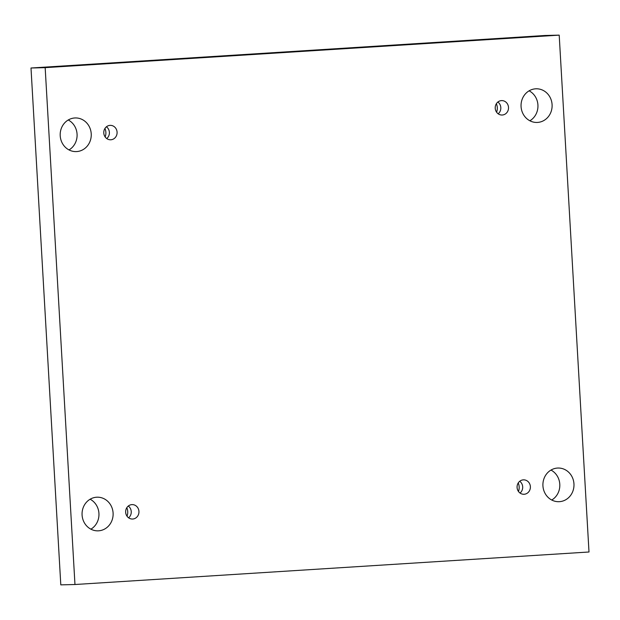 <?xml version="1.0" encoding="UTF-8"?>
<svg xmlns="http://www.w3.org/2000/svg" width="620" height="620" viewBox="0 0 620 620"><rect width="100%" height="100%" fill="white"/><g stroke="black" fill="none" stroke-linecap="round" stroke-linejoin="round"><path stroke-width="0.93" d="M74.966 584.513L60.799 584.869L31 68.006L545.034 35.487L559.201 35.131L589 551.994L74.966 584.513L45.167 67.65L559.201 35.131M518.46 491.443A10.416 9.618 88.5 0 0 518.243 482.957M127.023 516.204A10.416 9.618 88.5 0 0 126.806 507.718M105.16 136.958A10.416 9.618 88.5 0 0 104.943 128.472M496.589 112.197A10.416 9.618 88.5 0 0 496.372 103.71M529.116 90.822A16.833 15.539 -91.5 0 1 537.951 105.586A16.833 15.539 -91.5 0 1 529.875 120.776M68.254 119.978A16.833 15.539 -91.5 0 1 77.089 134.742A16.833 15.539 -91.5 0 1 69.014 149.931M550.986 470.068A16.833 15.539 -91.5 0 1 559.814 484.832A16.833 15.539 -91.5 0 1 551.746 500.022M90.125 499.224A16.833 15.539 -91.5 0 1 98.96 513.988A16.833 15.539 -91.5 0 1 90.884 529.178M31 68.006L45.167 67.65M113.096 513.042A16.833 15.539 88.5 0 0 97.162 497.193A16.833 15.539 88.5 0 0 82.08 515.003A16.833 15.539 88.5 0 0 98.014 530.844A16.833 15.539 88.5 0 0 113.096 513.042M573.957 483.887A16.833 15.539 88.5 0 0 558.015 468.038A16.833 15.539 88.5 0 0 542.934 485.847A16.833 15.539 88.5 0 0 558.868 501.696A16.833 15.539 88.5 0 0 573.957 483.887M91.225 133.796A16.833 15.539 88.5 0 0 75.291 117.947A16.833 15.539 88.5 0 0 60.21 135.757A16.833 15.539 88.5 0 0 76.144 151.598A16.833 15.539 88.5 0 0 91.225 133.796M552.087 104.641A16.833 15.539 88.5 0 0 536.153 88.792A16.833 15.539 88.5 0 0 521.071 106.601A16.833 15.539 88.5 0 0 537.005 122.45A16.833 15.539 88.5 0 0 552.087 104.641M508.509 107.392A7.215 6.657 88.5 0 0 501.681 100.603A7.215 6.657 88.5 0 0 495.21 107.989A7.215 6.657 88.5 0 0 502.045 115.025A7.215 6.657 88.5 0 0 508.509 107.392M117.079 132.161A7.215 6.657 88.5 0 0 110.251 125.364A7.215 6.657 88.5 0 0 103.773 132.75A7.215 6.657 88.5 0 0 110.616 139.787A7.215 6.657 88.5 0 0 117.079 132.161M138.942 511.407A7.215 6.657 88.5 0 0 132.114 504.61A7.215 6.657 88.5 0 0 125.643 511.996A7.215 6.657 88.5 0 0 132.478 519.033A7.215 6.657 88.5 0 0 138.942 511.407M530.379 486.646A7.215 6.657 88.5 0 0 523.551 479.849A7.215 6.657 88.5 0 0 517.072 487.235A7.215 6.657 88.5 0 0 523.915 494.272A7.215 6.657 88.5 0 0 530.379 486.646M520.033 493.047A7.215 6.657 88.5 0 0 522.683 486.839A7.215 6.657 88.5 0 0 519.731 481.275M128.596 517.808A7.215 6.657 88.5 0 0 131.246 511.601A7.215 6.657 88.5 0 0 128.301 506.036M106.733 138.562A7.215 6.657 88.5 0 0 109.383 132.355A7.215 6.657 88.5 0 0 106.431 126.79M498.162 113.801A7.215 6.657 88.5 0 0 500.813 107.593A7.215 6.657 88.5 0 0 497.868 102.029"/></g></svg>
